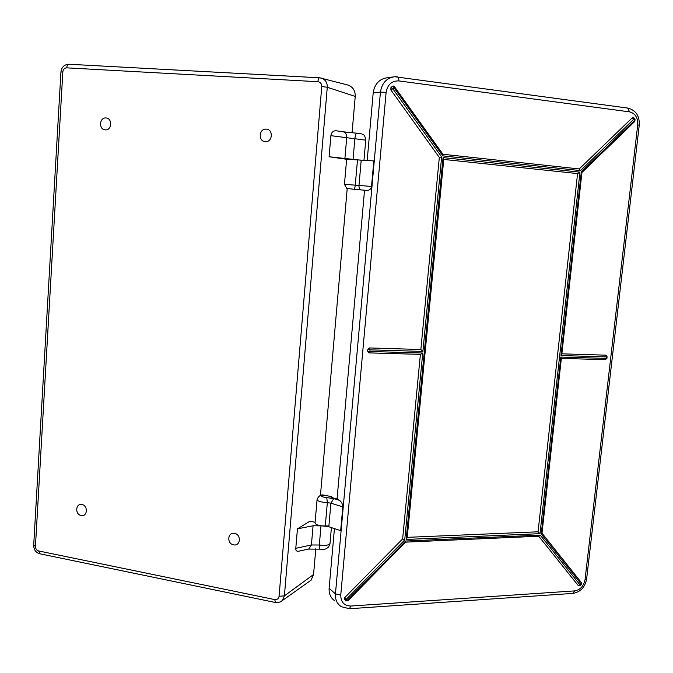 <?xml version="1.0" encoding="UTF-8"?>
<svg xmlns="http://www.w3.org/2000/svg" width="673" height="673" viewBox="0 0 673 673"><rect width="100%" height="100%" fill="white"/><g stroke="black" fill="none" stroke-linecap="round" stroke-linejoin="round"><path stroke-width="1.01" d="M265.263 141.624C272.573 142.466 273.617 129.367 266.247 129.149C258.945 128.35 257.936 141.389 265.263 141.624M105.232 129.864C111.878 130.655 112.669 118.145 105.972 117.968C99.335 117.22 98.569 129.67 105.232 129.864M234.507 533.369C227.567 531.788 226.633 543.784 233.607 544.844C240.547 546.468 241.506 534.412 234.507 533.369M81.87 504.523C75.536 503.068 74.829 514.567 81.189 515.518C87.532 517.015 88.264 505.465 81.87 504.523M361.208 160.241L329.089 156.759L346.637 159.274M365.742 140.144L330.889 135.668L329.089 156.759M315.107 522.231L309.807 521.272L297.441 528.852L295.784 548.31L311.406 544.97L319.322 545.012C324.15 545.677 327.583 545.424 329.61 544.255L330.031 543.195M297.441 528.852L313.071 525.764L328.895 525.983M330.889 135.668C331.436 132.345 333.211 130.713 336.206 130.781L336.643 130.856M298.703 551.212L298.467 551.263C296.532 551.431 295.64 550.447 295.784 548.31M346.999 84.815L348.362 85.168C353.098 87.162 355.386 90.914 355.235 96.432L352.063 132.808M347.201 188.608L320.441 495.538M315.814 548.68L313.559 574.506L311.069 580.185L308.352 582.103M344.458 184.284L346.637 159.215L373.818 160.906L371.53 186.446C371.033 188.987 369.595 190.308 367.197 190.409L361.645 189.954L367.197 190.409M634.084 118.145L633.133 117.64L632.09 117.977L633.823 119.163L580.513 170.614L442.809 155.875L393.991 87.675L392.788 88.752L441.648 156.935L422.896 351.424L370.041 349.842L369.889 351.491L422.737 353.031L404.717 539.982L346.41 599.147L344.82 597.54L344.282 598.676L345.703 600.905L347.361 600.173L347.848 600.796L405.567 542.127M393.158 86.018L392.435 86.262L393.991 87.675L394.647 86.758L393.402 86.026M317.05 499.888L315.065 522.702C315.132 524.604 318.531 525.781 325.269 526.219L328.828 526.757L340.681 530.66L342.809 506.87L330.914 503.16L327.339 502.638C320.592 502.184 317.176 501.074 317.101 499.299C318.741 495.875 320.928 494.453 323.646 495.059L331.326 496.607L324.075 495.202C319.995 496.001 320.886 496.8 326.767 497.599L327.339 502.638L325.269 526.219M337.097 498.685L334.271 498.76L339.545 500.375L337.097 498.685L364.539 190.223M339.545 500.375C341.699 502.142 342.784 504.304 342.809 506.87M335.003 600.981C330.771 598.179 328.811 593.948 329.131 588.278L334.439 528.608M367.18 160.511L373.195 92.916C374.6 83.965 379.294 78.909 387.269 77.748L392.67 77.008M326.767 497.599L334.271 498.76M361.645 189.954L360.047 189.828M632.09 117.977L579.234 168.948L442.943 154.277L579.276 168.948L580.513 170.614M344.509 599.618L346.41 599.147L347.361 600.173L405.634 541.016L540.209 535.119L580.092 584.988L581.085 583.928L541.243 534.059L560.828 357.069L606.314 358.398L606.482 356.909L605.742 355.167L561.854 353.83M561.349 358.389L605.355 359.668L606.928 358.347L607.105 356.825M578.25 585.552L580.092 584.988L580.261 585.628L578.25 585.552L538.745 536.238M347.857 600.779L345.754 600.947M420.389 354.36L402.639 538.913L344.82 597.54M369.25 352.879L420.516 354.368L422.737 353.031M368.72 352.82L367.685 351.188L369.889 351.491L369.141 352.896L420.516 354.368M392.435 86.262L390.937 87.608L390.853 89.921L439.326 157.465L420.852 349.514L369.494 347.941L367.837 349.539L367.685 351.188M407.232 537.348L538.055 531.805L577.569 173.575L443.759 159.434M577.569 173.575L579.966 172.153L540.007 533.672L538.055 531.805M443.768 159.299L443.061 157.6L579.966 172.153M540.007 533.672L406.189 539.452L407.199 537.643M402.639 538.913L404.717 539.982M405.634 541.016L405.701 542.051M540.209 535.119L538.686 536.162M420.852 349.514L422.896 351.424M581.438 584.357L581.447 582.599L581.438 584.357L580.227 585.661M439.326 157.465L441.648 156.935M390.853 89.921L392.788 88.752L390.937 87.608M541.992 533.184L581.203 582.355M541.243 534.059L541.958 533.142M560.828 357.069L561.358 358.305M394.437 86.674L443.07 154.453L442.809 155.875M634.664 121.569L635.093 119.744L634.143 118.221L633.823 119.163L634.597 120.383L635.06 119.668M605.927 355.193L607.105 356.858L606.482 356.909L560.996 355.546L561.82 354.116M581.329 171.817L581.935 172.498L634.765 121.468L634.597 120.383L581.329 171.817L560.996 355.546M353.056 159.467L354.873 138.714C355.26 135.265 355.899 133.431 356.799 133.195L343.356 131.815C345.661 132.463 346.772 134.482 346.696 137.881L344.887 158.677M313.071 525.764L311.406 544.97L308.747 549.033L298.467 551.263M320.996 525.84L319.322 545.012C319.137 547.595 319.364 548.975 320.012 549.16L308.562 549.075M355.235 96.432L327.271 87.263L284.393 595.866L282.424 600.409L280.725 601.712M313.559 574.506L284.393 595.866L279.076 596.278L321.761 86.539C321.736 83.738 320.449 82.131 317.9 81.711L66.728 67.847C64.499 67.99 63.203 69.336 62.833 71.91L35.442 546.383C35.509 548.773 36.586 550.295 38.655 550.96L274.752 599.593C277.183 599.836 278.622 598.734 279.076 596.278M66.728 67.847C66.972 65.55 67.721 64.347 68.966 64.246L319.482 77.79M317.9 81.711C318.186 79.229 318.75 77.925 319.608 77.782L321.753 78.203C325.539 79.801 327.381 82.821 327.271 87.263L321.761 86.539M62.833 71.91L60.932 72.036L33.7 545.18L35.442 546.383M311.069 580.185L280.708 601.721L278.176 602.587L275.484 602.512L274.752 599.593M38.655 550.96L39.926 553.803L275.375 602.486M343.634 131.874L356.707 133.195M363.958 160.317L365.759 140.026C364.472 133.262 363.269 135.315 361.847 133.944L356.875 133.212M336.206 130.781L343.011 131.782M356.867 189.601L346.78 188.432L344.458 184.309L371.53 186.446M357.498 159.854L355.268 185.151C354.982 187.691 354.511 189.079 353.855 189.29M333.64 498.718L330.914 503.16L328.828 526.757M350.801 606.037L574.599 590.902C580.269 589.885 583.752 586.124 585.047 579.621L637.71 124.875C637.97 117.699 635.27 113.367 629.608 111.878L398.795 80.911C391.762 80.76 387.539 84.596 386.117 92.403L340.765 595.058C340.807 602.125 344.155 605.784 350.801 606.037L349.447 608.729L341.371 606.726C337.097 603.908 335.12 599.618 335.448 593.88L329.131 588.278M340.765 595.058L335.448 593.88L380.438 92.108L373.195 92.916M386.117 92.403L380.438 92.108C381.877 83.031 386.622 77.908 394.681 76.73L397.524 76.831C398.509 77.159 398.929 78.522 398.795 80.911M406.189 539.452L443.061 157.6M367.837 349.539L370.041 349.842L369.494 347.941M606.928 358.347L605.355 359.668L561.349 358.406M574.599 590.902L572.866 593.409L349.447 608.729M585.047 579.621L586.629 578.873M627.657 108.084L629.608 111.878M637.71 124.875L639.224 125.262M361.216 160.149L358.978 185.462C358.894 187.843 359.567 189.315 360.997 189.879M332.748 498.331L329.829 496.287M360.164 189.836L357.001 189.609M332.159 497.187L334.414 498.752M331.41 527.607L329.972 543.851L328.55 546.989C325.219 549.681 325.362 549.328 320.012 549.16M319.608 77.782L348.362 85.168M68.966 64.246L319.566 77.782M68.907 64.238C64.288 64.515 61.63 67.081 60.94 71.944M33.684 545.525C33.835 549.791 35.854 552.533 39.757 553.77M407.173 537.937L443.793 159.089M405.617 542.127L538.98 536.23M541.967 533.395L561.375 358.162M561.795 354.343L581.943 172.406M572.866 593.409C580.479 592.047 585.056 587.277 586.604 579.091L639.232 125.203C639.703 115.975 635.926 110.271 627.917 108.092L394.681 76.73"/></g></svg>
